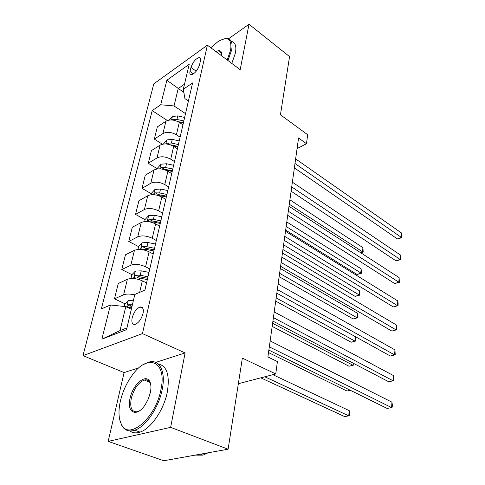 <?xml version="1.0" encoding="UTF-8"?>
<svg xmlns="http://www.w3.org/2000/svg" width="485" height="485" viewBox="0 0 485 485"><rect width="100%" height="100%" fill="white"/><g stroke="black" fill="none" stroke-linecap="round" stroke-linejoin="round"><path stroke-width="0.73" d="M145.148 379.864L144.736 380.222M143.039 313.474C143.857 308.806 142.875 306.647 140.086 306.999C136.509 308.515 133.872 312.122 132.175 317.814C131.296 322.561 132.296 324.744 135.182 324.362C138.758 322.78 141.377 319.148 143.039 313.474M108.179 441.38L163.809 460.75L228.102 449.213L170.635 427.358L185.106 352.928L142.457 333.607L82.977 355.632L124.093 372.583L108.179 441.38L170.635 427.358M142.457 333.607L207.386 45.166L153.806 83.869L82.977 355.632M207.386 45.166L240.178 69.694L249.011 24.25L228.562 38.788M249.011 24.25L289.551 56.612L280.445 114.781L307.678 134.745L306.478 143.718L298.56 137.995L267.902 356.966L277.414 361.586L275.765 373.941L242.354 358.142L228.102 449.213M190.975 67.433L190.023 71.483C189.593 73.52 189.944 74.623 191.09 74.811C194.667 73.823 197.486 70.483 199.547 64.79L200.475 60.71C200.881 58.752 200.541 57.673 199.456 57.479C195.885 58.424 193.054 61.747 190.975 67.433L196.225 71.198M184.506 84.19L178.213 88.543L174.03 105.936L160.705 104.772L152.205 110.598L101.341 308.921L110.447 304.986L125.785 306.635L120.019 330.588L126.924 327.921M160.705 104.772L166.858 80.243L189.211 64.287L183.306 89.282L184.93 98.625L188.422 101.013M110.447 304.986L101.862 339.173L126.506 329.691L134.83 294.45L144.912 290.091L192.587 82.917L183.306 89.282M238.353 383.702L275.765 373.941M297.075 148.628L306.478 143.718M183.851 92.423L166.858 80.243M185.512 113.642L174.03 105.936M182.942 124.827L179.286 122.414C174.345 119.631 169.889 119.237 165.925 121.232L157.352 126.864L154.303 139.098L162.439 144.221M180.105 137.164L176.401 134.775C171.405 132.011 166.907 131.605 162.924 133.557L154.303 139.098M177.431 148.762L173.691 146.391C168.635 143.645 164.106 143.233 160.092 145.148L151.435 150.593L148.271 163.275L157.431 168.816M174.491 161.566L170.696 159.207C165.585 156.485 161.014 156.061 156.976 157.94L148.271 163.275M171.72 173.6L167.883 171.266C162.717 168.562 158.104 168.125 154.042 169.968L145.3 175.2L142.02 188.362L151.399 193.8M168.665 186.883L164.779 184.573C159.547 181.893 154.891 181.451 150.805 183.245L142.02 188.362M165.785 199.377L161.857 197.092C156.564 194.43 151.866 193.982 147.761 195.734L138.934 200.735L135.527 214.4L145.136 219.723M162.614 213.176L158.631 210.914C153.278 208.283 148.531 207.816 144.397 209.52L135.527 214.4M159.626 226.155L155.6 223.924C150.18 221.318 145.391 220.845 141.232 222.5L132.32 227.253L128.78 241.445L138.631 246.641M156.328 240.499L152.248 238.293C146.755 235.716 141.917 235.231 137.74 236.838L128.78 241.445M153.218 254.001L149.089 251.818C143.536 249.278 138.655 248.781 134.448 250.333L125.451 254.807L121.771 269.569L131.962 274.662M149.786 268.92L145.597 266.774C139.971 264.264 135.042 263.755 130.811 265.246L121.771 269.569M146.555 282.967L142.317 280.851C136.618 278.378 131.641 277.856 127.385 279.293L118.304 283.464L114.478 298.821L125.1 303.834M131.332 309.242L125.785 306.635M152.205 110.598L167.373 120.522M130.841 306.544L131.859 307.023M137.431 277.396L138.389 277.875M134.709 294.953C130.107 293.795 126.403 293.752 123.602 294.819L114.478 298.821M101.862 339.173L120.019 330.588M185.106 352.928L155.715 362.398M138.989 367.788L124.093 372.583M294.377 167.871L397.379 238.917L401.41 237.426L294.989 163.5M401.659 233.097L401.926 237.717L401.41 237.426L401.659 233.097L295.632 158.904M401.926 237.717L397.379 238.917M169.283 120.068L172.46 116.479L177.777 115.915L184.646 117.425M178.971 122.22L183.324 123.172M183.833 120.941L176.946 119.431L172.921 119.437L172.09 119.995M177.752 121.547L183.409 122.784M289.29 204.209L362.562 251.818L362.913 247.629L289.903 199.838M360.482 252.588L362.562 251.818L363.204 252.048L360.791 252.788M362.913 247.629L363.204 252.048M291.115 191.199L396.051 260.888L400.143 259.463L291.709 186.943M400.398 255.001L400.671 259.669L400.143 259.463L400.398 255.001L292.376 182.19M400.671 259.669L396.051 260.888M287.732 215.346L394.687 283.543L398.834 282.197L288.308 211.23M399.1 277.596L399.373 282.318L398.834 282.197L399.1 277.596L288.999 206.301M399.373 282.318L394.687 283.543M284.228 240.366L393.274 306.926L397.482 305.665L284.786 236.389M397.755 300.912L398.143 303.786L398.033 305.683L397.482 305.665L397.755 300.912L285.501 231.284M398.033 305.683L393.274 306.926M163.415 144.045L166.84 139.916L172.242 139.395L179.238 140.911M285.665 230.12L357.008 274.462L360.767 273.158L361.131 268.835L286.805 221.984M172.484 145.706L177.868 146.87M178.401 144.554L171.387 143.045L167.289 143.026L166.173 143.972M170.18 144.76L177.989 146.355M286.168 226.501L361.428 273.304L357.008 274.462M361.131 268.835L361.428 273.304M157.407 168.913L157.643 167.931L161.014 164.215L166.507 163.748L173.636 165.264M282.458 253.018L355.111 296.371L358.918 295.135L359.294 290.685L283.598 244.852M165.136 169.944L172.211 171.447M172.769 169.047L165.615 167.525L161.444 167.483L160.117 168.859M161.444 167.483L164.251 169.192L172.363 170.793M282.949 249.52L359.591 295.195L355.111 296.371M359.294 290.685L359.591 295.195M151.168 194.74L151.55 193.145L154.976 189.429L160.547 189.011L167.822 190.538M279.142 276.674L353.153 318.948L357.008 317.79L357.396 313.207L280.294 268.484M156.976 195.176L166.343 196.952M166.919 194.461L159.626 192.939L155.388 192.866L153.933 194.703M155.388 192.866L158.256 194.54L166.531 196.152M279.615 273.304L357.008 317.79L357.706 317.76L353.153 318.948M357.396 313.207L357.706 317.76M280.597 266.301L391.813 331.067L396.087 329.897L281.13 262.476M396.372 324.986L396.657 329.812L396.087 329.897L396.372 324.986L281.876 257.183M396.657 329.812L391.813 331.067M144.688 221.572L145.233 219.323L148.701 215.607L154.369 215.249L161.784 216.777M275.722 301.124L351.134 342.228L355.044 341.155L355.42 336.699M148.968 221.724L152.799 221.912L160.25 223.439M160.844 220.851L153.405 219.323L149.095 219.22L147.682 221.572M149.095 219.22L152.035 220.857L160.468 222.482M276.171 297.893L355.044 341.155L355.76 341.028L351.134 342.228M355.499 336.742L355.76 341.028M227.186 59.976L230.624 50.137C232.042 38.861 227.883 35.987 218.147 41.504L210.811 47.73M224.07 38.842L227.914 38.6C231.606 39.588 232.83 43.462 231.6 50.216L227.962 60.558M231.642 41.461C235.358 42.474 236.607 46.36 235.401 53.107L231.794 63.426M216.019 51.628C219.378 49.894 221.275 50.549 221.718 53.593L221.603 55.799M221.742 54.102L219.808 51.689L216.886 52.277M160.929 389.613C167.222 361.095 147.822 353.213 132.52 374.802C126.785 382.526 122.747 391.262 120.401 401.004C118.182 411.092 118.595 419.016 121.65 424.763C129.162 440.713 155.903 417.633 160.929 389.613M143.669 364.423L148.944 362.083C159.474 358.967 166.082 371.425 162.166 389.752C158.765 407.576 145.658 426.806 134.739 430.189C129.058 431.983 124.778 430.504 121.911 425.739L119.916 420.459M150.344 392.589L148.355 398.87L145.227 404.714C136.849 417.882 126.379 412.808 130.089 398.282C132.854 384.29 146.294 372.916 149.92 381.853C151.102 384.532 151.241 388.109 150.344 392.589M150.714 384.508L150.132 382.817C148.877 380.282 146.937 379.361 144.3 380.04C138.298 382.616 133.951 388.74 131.271 398.415C129.671 408.085 131.811 412.486 137.691 411.632L139.741 410.668M158.104 363.883C166.882 365.781 169.956 375.111 167.331 391.88C164.003 409.637 150.944 428.776 139.995 432.111C136.036 433.414 132.69 433.026 129.95 430.953M146.682 381.028L147.889 380.288M208.12 452.802L202.93 455.142L195.182 455.124M276.832 293.201L390.31 356.008L394.644 354.929L277.341 289.545M394.942 349.861L395.233 354.735L394.644 354.929L394.942 349.861L278.111 284.052M272.922 321.118L388.752 381.786L393.159 380.816L273.407 317.651M393.456 375.566L393.759 380.501L393.159 380.816L393.456 375.566L274.207 311.946M268.86 350.115L387.145 408.443L391.613 407.582L269.32 346.854M391.928 402.156L392.359 404.975L392.232 407.139L391.613 407.582L391.928 402.156L270.151 340.925M137.952 249.472L138.661 246.519L142.178 242.803L147.943 242.506L155.509 244.04M272.182 326.405L349.054 366.242L353.013 365.26L353.195 363.162M154.533 248.278L146.943 246.744L142.554 246.61C140.996 247.671 140.68 248.575 141.614 249.32L146.312 249.435L153.915 250.963M142.554 246.61L145.573 248.211L154.175 249.836M272.612 323.331L353.013 365.26L353.747 365.029L353.874 363.52M130.938 278.505L131.835 274.795L135.4 271.085L141.262 270.854L148.986 272.388M268.52 352.571L346.908 391.025L350.303 390.273M147.974 276.796L140.22 275.268L135.751 275.092C134.133 276.201 133.83 277.141 134.848 277.905L139.565 278.063L147.331 279.596M135.751 275.092L138.849 276.644L147.634 278.281M124.184 306.465L124.73 304.21L128.349 300.518L133.466 300.215M260.803 377.845L344.689 416.615L348.757 415.833L349.2 410.625L272.879 374.693M127.979 307.648L131.696 307.72M132.381 304.804L128.671 304.738L127.155 307.278M128.671 304.738L132.041 306.253M264.816 376.796L348.757 415.833L349.533 415.378L349.709 413.299L349.2 410.625M176.401 134.775L179.286 122.414M170.696 159.207L173.691 146.391M164.779 184.573L167.883 171.266M158.631 210.914L161.857 197.092M152.248 238.293L155.6 223.924M145.597 266.774L149.089 251.818M139.625 292.376L142.317 280.851M162.924 133.557L165.925 121.232M156.976 157.94L160.092 145.148M150.805 183.245L154.042 169.968M144.397 209.52L147.761 195.734M137.74 236.838L141.232 222.5M130.811 265.246L134.448 250.333M123.602 294.819L127.385 279.293M193.442 73.92L190.023 71.483M172.375 116.57L171.563 119.965M177.777 115.915L176.946 119.431M174.273 120.328L172.921 119.437M166.755 140.007L165.809 143.954M172.242 139.395L171.387 143.045M169.877 144.663L167.289 143.026M160.929 164.312L159.844 168.841M166.507 163.748L165.615 167.525M154.885 189.52L153.648 194.685M159.038 195.425L158.959 195.758M160.547 189.011L159.626 192.939M148.61 215.698L147.21 221.536M152.799 221.912L152.629 222.615M154.369 215.249L153.405 219.323M142.093 242.9L140.517 249.46M146.312 249.435L146.046 250.545M147.943 242.506L146.943 246.744M135.309 271.182L133.551 278.517M139.565 278.063L139.201 279.609M141.262 270.854L140.22 275.268M128.258 300.609L126.706 307.072M142.942 308.357L140.086 306.999M200.438 58.2L199.456 57.479M219.808 51.689L221.354 52.853M139.995 432.111L134.739 430.189M144.3 380.04L149.895 382.356M202.93 455.142L200.335 454.196M150.132 382.817L149.92 381.853M121.65 424.763L121.911 425.739"/></g></svg>

